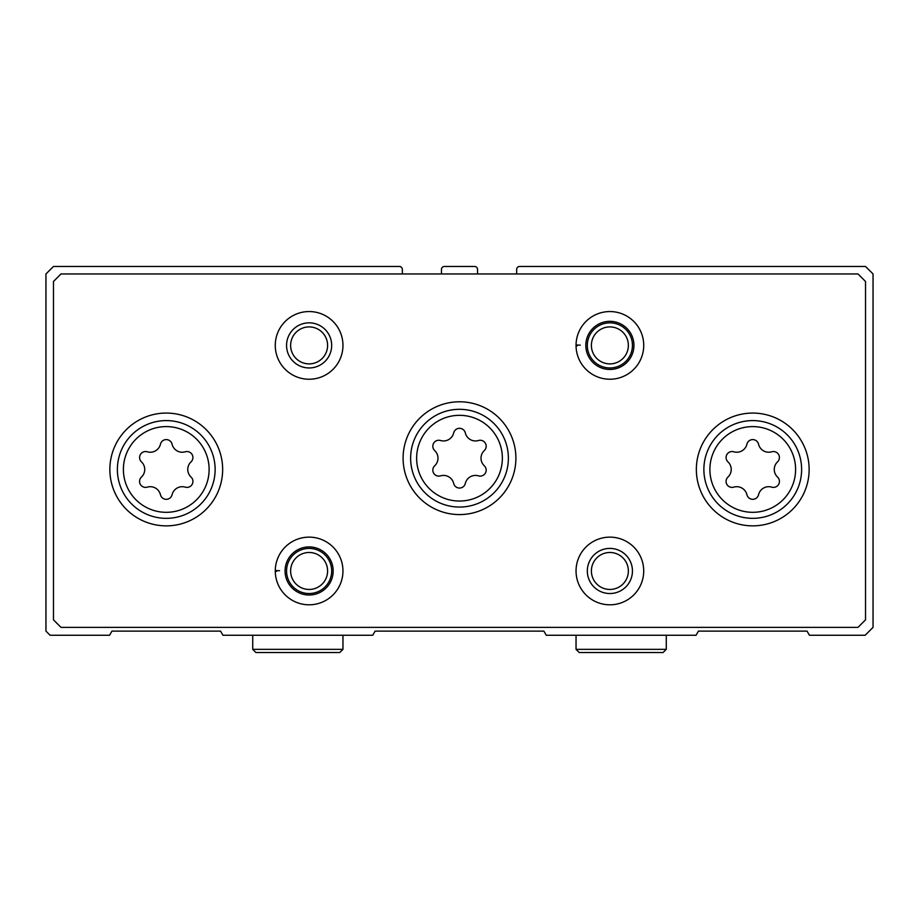 <?xml version="1.0" encoding="UTF-8"?>
<svg xmlns="http://www.w3.org/2000/svg" width="919" height="919" viewBox="0 0 919 919"><rect width="100%" height="100%" fill="white"/><g stroke="black" fill="none" stroke-linecap="round" stroke-linejoin="round"><path stroke-width="1.38" d="M402.35 273.965L402.35 269.451A3.01 3.01 0 0 0 399.351 266.453L53.474 266.453L45.95 273.965L45.95 631.123L50.085 635.259L109.556 635.259L111.946 631.123L220.56 631.123L222.949 635.259L372.723 635.259L375.113 631.123L543.887 631.123L546.277 635.259L696.051 635.259L698.44 631.123L807.054 631.123L809.444 635.259L865.158 635.259L873.05 627.367L873.05 273.965L865.526 266.453L519.649 266.453A3.01 3.01 0 0 0 516.65 269.451L516.65 273.965M477.547 273.965L477.547 269.451A3.01 3.01 0 0 0 474.537 266.453L444.463 266.453A3.01 3.01 0 0 0 441.453 269.451L441.453 273.965M771.73 451.792A5.973 5.973 0 0 1 777.543 461.855A10.454 10.454 0 0 0 777.543 477.064A5.973 5.973 0 0 1 771.73 487.139A10.454 10.454 0 0 0 758.554 494.732A5.973 5.973 0 0 1 746.929 494.732A10.454 10.454 0 0 0 733.764 487.139A5.973 5.973 0 0 1 727.951 477.064A10.454 10.454 0 0 0 727.951 461.855A5.973 5.973 0 0 1 733.764 451.792A10.454 10.454 0 0 0 746.929 444.187A5.973 5.973 0 0 1 758.554 444.187A10.454 10.454 0 0 0 771.73 451.792M185.236 451.792A5.973 5.973 0 0 1 191.049 461.855A10.454 10.454 0 0 0 191.049 477.064A5.973 5.973 0 0 1 185.236 487.139A10.454 10.454 0 0 0 172.071 494.732A5.973 5.973 0 0 1 160.446 494.732A10.454 10.454 0 0 0 147.27 487.139A5.973 5.973 0 0 1 141.457 477.064A10.454 10.454 0 0 0 141.457 461.855A5.973 5.973 0 0 1 147.27 451.792A10.454 10.454 0 0 0 160.446 444.187A5.973 5.973 0 0 1 172.071 444.187A10.454 10.454 0 0 0 185.236 451.792M53.474 281.49L53.474 619.843L60.987 627.367L858.013 627.367L865.526 619.843L865.526 281.49L858.013 273.965L60.987 273.965L53.474 281.49M809.134 469.46A56.392 56.392 0 0 0 724.551 420.626A56.392 56.392 0 0 0 724.551 518.305A56.392 56.392 0 0 0 809.134 469.46M222.651 469.46A56.392 56.392 0 0 0 138.057 420.626A56.392 56.392 0 0 0 138.057 518.305A56.392 56.392 0 0 0 222.651 469.46M515.892 458.179A56.392 56.392 0 0 0 431.298 409.346A56.392 56.392 0 0 0 431.298 507.024A56.392 56.392 0 0 0 515.892 458.179M276.642 571.342L275.286 571.388A33.831 33.831 0 0 0 326.153 600.199A33.831 33.831 0 0 0 326.153 541.739A33.831 33.831 0 0 0 275.286 571.388A33.831 33.831 0 0 0 326.153 600.199A33.831 33.831 0 0 0 326.153 541.739A33.831 33.831 0 0 0 275.286 570.55L279.514 570.699M643.714 570.975A33.831 33.831 0 0 0 592.962 541.67A33.831 33.831 0 0 0 592.962 600.268A33.831 33.831 0 0 0 643.714 570.975M342.959 345.395A33.831 33.831 0 0 0 292.196 316.09A33.831 33.831 0 0 0 292.196 374.699A33.831 33.831 0 0 0 342.959 345.395M577.408 345.762L576.052 345.82A33.831 33.831 0 0 0 626.919 374.63A33.831 33.831 0 0 0 626.919 316.159A33.831 33.831 0 0 0 576.052 345.82A33.831 33.831 0 0 0 626.919 374.63A33.831 33.831 0 0 0 626.919 316.159A33.831 33.831 0 0 0 576.052 344.981L580.28 345.13M628.366 345.395A18.483 18.483 0 0 0 600.635 329.393A18.483 18.483 0 0 0 600.635 361.408A18.483 18.483 0 0 0 628.366 345.395M632.444 345.395A22.561 22.561 0 0 0 598.602 325.866A22.561 22.561 0 0 0 598.602 364.935A22.561 22.561 0 0 0 632.444 345.395M327.601 345.395A18.483 18.483 0 0 0 299.87 329.393A18.483 18.483 0 0 0 299.87 361.408A18.483 18.483 0 0 0 327.601 345.395M331.679 345.395A22.561 22.561 0 0 0 297.836 325.866A22.561 22.561 0 0 0 297.836 364.935A22.561 22.561 0 0 0 331.679 345.395M628.366 570.975A18.483 18.483 0 0 0 600.635 554.961A18.483 18.483 0 0 0 600.635 586.977A18.483 18.483 0 0 0 628.366 570.975M632.444 570.975A22.561 22.561 0 0 0 598.602 551.434A22.561 22.561 0 0 0 598.602 590.503A22.561 22.561 0 0 0 632.444 570.975M327.601 570.975A18.483 18.483 0 0 0 299.87 554.961A18.483 18.483 0 0 0 299.87 586.977A18.483 18.483 0 0 0 327.601 570.975M331.679 570.975A22.561 22.561 0 0 0 297.836 551.434A22.561 22.561 0 0 0 297.836 590.503A22.561 22.561 0 0 0 331.679 570.975M508.379 458.179A48.879 48.879 0 0 0 435.066 415.859A48.879 48.879 0 0 0 435.066 500.51A48.879 48.879 0 0 0 508.379 458.179A48.879 48.879 0 0 0 435.066 415.859A48.879 48.879 0 0 0 435.066 500.51A48.879 48.879 0 0 0 508.379 458.179A48.879 48.879 0 0 0 435.066 415.859A48.879 48.879 0 0 0 435.066 500.51A48.879 48.879 0 0 0 508.379 458.179M453.687 432.906A10.454 10.454 0 0 1 440.523 440.511A5.973 5.973 0 0 0 434.71 450.586A10.454 10.454 0 0 1 434.71 465.784A5.973 5.973 0 0 0 440.523 475.858A10.454 10.454 0 0 1 453.687 483.463A5.973 5.973 0 0 0 465.313 483.463A10.454 10.454 0 0 1 478.477 475.858A5.973 5.973 0 0 0 484.29 465.784A10.454 10.454 0 0 1 484.29 450.586A5.973 5.973 0 0 0 478.477 440.511A10.454 10.454 0 0 1 465.313 432.906A5.973 5.973 0 0 0 453.687 432.906M801.621 469.46A48.879 48.879 0 0 0 728.308 427.14A48.879 48.879 0 0 0 728.308 511.791A48.879 48.879 0 0 0 801.621 469.46A48.879 48.879 0 0 0 728.308 427.14A48.879 48.879 0 0 0 728.308 511.791A48.879 48.879 0 0 0 801.621 469.46M215.126 469.46A48.879 48.879 0 0 0 141.813 427.14A48.879 48.879 0 0 0 141.813 511.791A48.879 48.879 0 0 0 215.126 469.46A48.879 48.879 0 0 0 141.813 427.14A48.879 48.879 0 0 0 141.813 511.791A48.879 48.879 0 0 0 215.126 469.46M585.817 345.475A24.066 24.066 0 0 0 621.933 366.221A24.066 24.066 0 0 0 621.933 324.568A24.066 24.066 0 0 0 585.817 345.326A24.066 24.066 0 0 1 621.933 324.568A24.066 24.066 0 0 1 621.933 366.221A24.066 24.066 0 0 1 585.817 345.475M285.062 571.044A24.066 24.066 0 0 0 321.168 591.79A24.066 24.066 0 0 0 321.168 550.148A24.066 24.066 0 0 0 285.062 570.894A24.066 24.066 0 0 1 321.168 550.148A24.066 24.066 0 0 1 321.168 591.79A24.066 24.066 0 0 1 285.062 571.044M795.601 469.46A42.86 42.86 0 0 0 731.317 432.344A42.86 42.86 0 0 0 731.317 506.576A42.86 42.86 0 0 0 795.601 469.46M209.118 469.46A42.86 42.86 0 0 0 144.823 432.344A42.86 42.86 0 0 0 144.823 506.576A42.86 42.86 0 0 0 209.118 469.46M502.36 458.179A42.86 42.86 0 0 0 438.076 421.063A42.86 42.86 0 0 0 438.076 495.307A42.86 42.86 0 0 0 502.36 458.179M666.275 649.354L576.041 649.354L579.246 652.547L663.081 652.547L666.275 649.354L666.275 635.259M342.959 649.354L252.725 649.354L255.919 652.547L339.754 652.547L342.959 649.354L342.959 635.259M576.041 635.259L576.041 649.354M252.725 635.259L252.725 649.354"/></g></svg>
